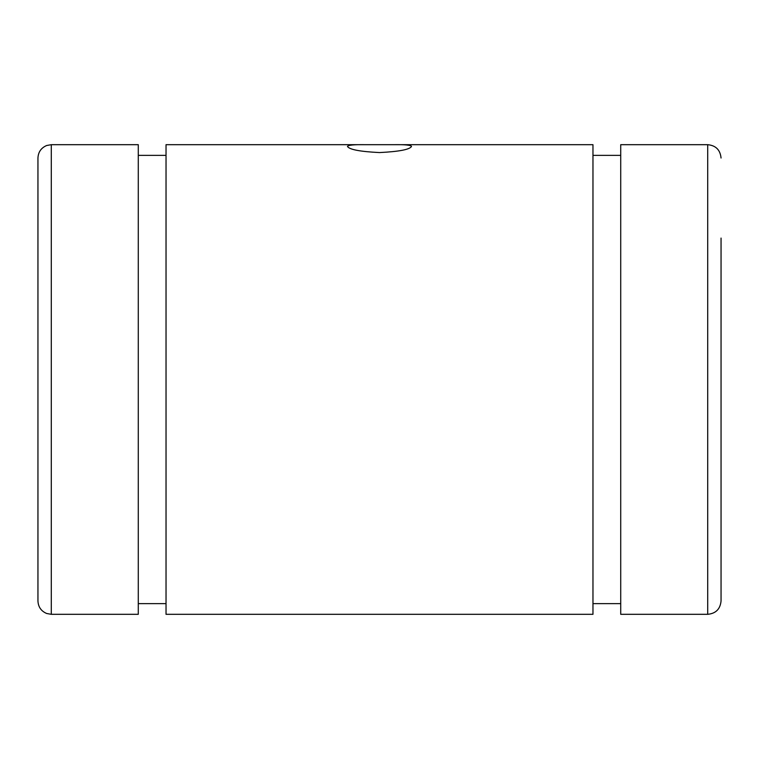<?xml version="1.0" encoding="UTF-8"?>
<svg xmlns="http://www.w3.org/2000/svg" width="759" height="759" viewBox="0 0 759 759"><rect width="100%" height="100%" fill="white"/><g stroke="black" fill="none" stroke-linecap="round" stroke-linejoin="round"><path stroke-width="1.14" d="M37.95 158.024L37.95 600.976C38.244 606.963 41.157 611.137 46.678 613.49L51.289 614.316L51.289 144.684L46.678 145.51C41.157 147.863 38.244 152.037 37.95 158.024M721.05 238.079L721.05 461.87M721.05 251.22L721.05 600.976C720.263 609.079 715.813 613.528 707.711 614.316L620.72 614.316L620.72 144.684L707.711 144.684L707.711 614.316M51.289 144.684L138.28 144.684L138.28 614.316L51.289 614.316M365.544 144.684L166.031 144.684L166.031 614.316L592.969 614.316L592.969 144.684L393.456 144.684C404.974 144.495 410.998 145.092 411.52 146.459C409.642 149.57 398.968 151.601 379.5 152.568C360.041 151.601 349.368 149.57 347.48 146.459C348.002 145.092 354.026 144.495 365.544 144.684L393.456 144.684M707.711 144.684C715.813 145.472 720.263 149.921 721.05 158.024M166.031 155.358L138.28 155.358M166.031 603.642L138.28 603.642M620.72 155.358L592.969 155.358M620.72 603.642L592.969 603.642"/></g></svg>
